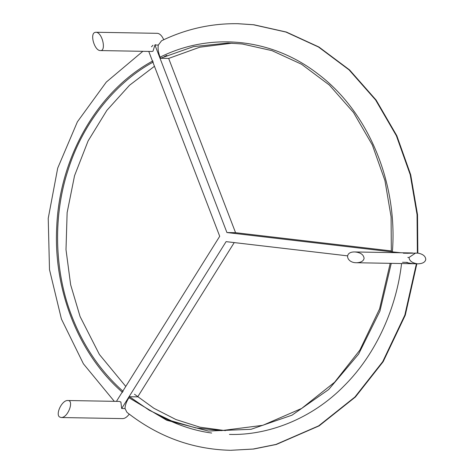 <?xml version="1.0" encoding="UTF-8"?>
<svg xmlns="http://www.w3.org/2000/svg" width="474" height="474" viewBox="0 0 474 474"><rect width="100%" height="100%" fill="white"/><g stroke="black" fill="none" stroke-linecap="round" stroke-linejoin="round"><path stroke-width="0.71" d="M229.463 434.427C267.65 435.576 311.525 419.188 344.148 385.83C377.215 353.006 396.785 305.943 401.555 263.526M166.83 55.351L164.235 56.661M160.532 416.184C177.673 425.196 194.719 430.813 211.665 433.035M347.454 255.847L226.092 241.639L121.67 408.517L125.041 408.576C125 405.584 126.285 401.97 128.898 397.722L129.515 396.732L137.691 396.868L234.227 242.593M116.426 401.371L219.717 236.295L148.747 51.411M238.149 23.706L237.687 23.7C211.232 23.321 185.855 29.009 161.563 40.764L158.31 45.071L154.939 45.012L158.31 45.071C157.694 48.366 158.275 52.395 160.064 57.164L160.49 58.278L168.667 58.426L235.56 232.693L226.928 232.544L399.369 252.731M100.34 50.57C106.567 51.388 102.372 32.025 95.813 32.256L94.664 32.516C89.835 34.495 94.64 50.819 100.34 50.57L151.84 51.47L152.989 51.204L154.939 45.012L226.928 232.544M403.333 253.193L408.191 253.276L403.333 253.193M391.388 250.936L235.56 232.693M407.362 262.377L402.503 262.288L407.362 262.377M400.945 252.755L391.328 251.741L391.086 216.784L384.929 180.523L372.339 144.997L353.497 112.48L329.365 85.065L301.547 64.239L271.94 50.629L242.356 43.999L228.059 43.039L193.534 46.606L160.49 58.278M168.643 58.426L199.714 47.216L232.177 43.17M238.114 23.706L253.851 24.761L286.379 32.054L318.943 47.015L349.539 69.897L376.089 100.02L396.833 135.754L410.709 174.799L417.517 214.663L417.831 253.11L406.704 253.252M405.874 262.347C410.36 263.402 413.867 263.858 416.397 263.716L416.859 263.722C411.876 262.78 409.269 260.688 409.038 257.447L407.812 257.423L409.038 257.447L415.579 253.051M390.203 263.331L379.597 308.858L359.861 350.108L334.62 382.216L301.66 408.434L262.821 425.314L221.328 430.629L195.774 427.898L171.535 420.906L149.292 410.265L129.515 396.732M225.411 430.641L199.933 427.187L175.878 419.52L153.908 408.28L134.474 394.25M416.853 263.793L405.288 315.145L383.176 361.674L355.387 397.022L319.115 425.877L276.366 444.452L253.637 449.038L230.702 450.3L253.175 449.032L275.904 444.446L318.652 425.865L354.925 397.011L382.714 361.668L404.826 315.139L416.391 263.787M409.038 257.447L407.812 257.423L409.038 257.447M230.234 450.294C192.331 449.305 157.913 436.661 126.985 412.374L125.041 408.576L121.67 408.517L120.888 402.011L119.235 401.419L67.735 400.518C61.999 400.092 55.393 414.057 59.481 416.936L61.134 417.529C68.096 417.991 74.43 399.938 67.735 400.518M123.139 391.388C100.636 371.391 83.554 346.393 71.906 316.401C55.719 275.678 51.672 220.001 67.995 170.267C83.59 120.224 118.032 80.9 153.286 62.029M154.459 66.283L129.538 85.249L106.875 110.353L88.087 140.956L74.548 175.694L67.13 212.648L65.999 249.668L70.656 284.797L80.082 316.543L99.404 354.487L125.77 386.434M155.573 44.74L155.111 44.728M152.983 45.231L151.479 46.819M356.543 262.738C361.034 262.543 363.552 261.067 364.091 258.324C363.599 254.609 360.542 252.482 354.913 251.955C343.733 251.54 346.239 262.946 356.543 262.738L418.216 263.817C422.713 263.615 425.225 262.146 425.771 259.402C425.516 256.12 422.873 254.023 417.831 253.11M129.224 414.122C127.145 416.96 125.006 418.453 122.813 418.607L61.134 417.529M163.731 39.727C161.984 35.823 159.904 33.69 157.492 33.328L95.813 32.256M417.369 253.104L417.055 214.657L410.247 174.793L396.371 135.742L375.627 100.008L349.077 69.885L318.481 47.003L285.917 32.048L253.383 24.755L237.646 23.7M160.064 57.164C210.717 31.9 271.738 38.252 317.432 73.541C368.025 111.177 397.905 182.277 392.377 251.866M391.263 263.348L379.929 311.122L358.605 354.114L328.66 389.557L292.025 415.171L251.06 429.302L208.394 431.044L166.783 420.29L128.898 397.722M122.523 392.377C78.548 354.274 53.058 289.798 56.779 226.116C59.819 156.343 98.13 90.469 152.859 60.915M142.846 51.31L106.295 82.091L77.398 121.818L57.698 168.128L48.23 218.342L49.497 269.617L61.43 319.049L83.418 363.819L114.299 401.336M354.913 251.955L412.528 252.962"/></g></svg>
